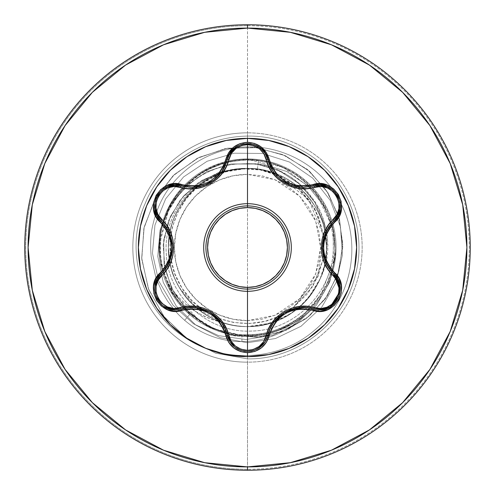 <?xml version="1.0" encoding="UTF-8"?>
<svg xmlns="http://www.w3.org/2000/svg" width="495" height="495" viewBox="0 0 495 495"><rect width="100%" height="100%" fill="white"/><g stroke="black" fill="none" stroke-linecap="round" stroke-linejoin="round"><path stroke-width="0.37" stroke-dasharray="2.48 1.86" d="M247.5 289.08A41.58 41.58 0 0 0 289.08 247.5A41.58 41.58 0 0 0 247.5 205.92A41.58 41.58 0 0 0 205.92 247.5A41.58 41.58 0 0 0 247.5 289.08A41.58 41.58 0 0 0 289.08 247.5A41.58 41.58 0 0 0 247.5 205.92A41.58 41.58 0 0 0 205.92 247.5A41.58 41.58 0 0 0 247.5 289.08L247.5 247.5L247.5 320.649L274.849 315.34L299.661 298.776L315.674 274.007L320.642 247.5L315.674 220.993L299.661 196.224L274.849 179.66L247.5 174.351L247.5 247.5L247.5 174.358L261.768 175.762L275.492 179.92L288.139 186.683L299.221 195.779L308.317 206.861L315.08 219.508L319.238 233.232L320.649 247.5L319.238 261.768L315.08 275.492L308.317 288.139L299.221 299.221L288.139 308.317L275.492 315.08L261.768 319.238L247.5 320.649L233.232 319.238L219.508 315.08L206.861 308.317L195.779 299.221L186.683 288.139L179.92 275.492L175.762 261.768L174.358 247.5L175.762 233.232L179.92 219.508L186.683 206.861L195.779 195.779L206.861 186.683L219.508 179.92L233.232 175.762L247.5 174.351A73.142 73.142 0 0 0 174.358 247.5A73.142 73.142 0 0 0 247.5 320.642L247.5 291.32M247.426 351.45L253.688 350.516L259.999 347.286M278.171 177.575L273.228 171.821M195.179 187.407L191.887 187.556L181.442 186.027L191.887 187.556L202.641 185.934M247.5 138.352A109.148 109.148 0 0 0 138.352 247.5A109.148 109.148 0 0 0 247.5 356.647A109.148 109.148 0 0 1 138.352 247.5A109.148 109.148 0 0 1 247.5 138.352A109.148 109.148 0 0 1 356.647 247.5A109.148 109.148 0 0 1 247.5 356.647A109.148 109.148 0 0 0 356.647 247.5A109.148 109.148 0 0 0 247.5 138.352M190.08 314.028L214.273 328.903L241.919 335.35L241.919 341.593A87.621 87.621 0 0 1 184.66 320.302L190.08 314.028C179.066 304.45 171.022 292.842 165.936 279.205C170.429 288.585 178.089 297.792 188.898 306.826C189.907 308.125 194.999 311.268 204.188 316.262C211.532 319.473 217.206 321.416 221.215 322.078A79.076 79.076 0 0 0 320.228 278.543L326.279 259.448L327.374 239.401C325.729 223.975 321.552 211.384 314.839 201.626C306.04 188.849 296.381 179.735 285.863 174.29C272.151 167.18 259.361 163.647 247.5 163.69L247.5 25.728A221.772 221.772 0 0 1 469.272 247.5A221.772 221.772 0 0 1 247.5 469.272A221.772 221.772 0 0 0 469.272 247.5A221.772 221.772 0 0 0 247.5 25.728L247.5 132.839A114.661 114.661 0 0 0 132.839 247.5A114.661 114.661 0 0 0 247.5 362.161A114.661 114.661 0 0 0 362.161 247.5A114.661 114.661 0 0 0 247.5 132.839L247.5 158.932A88.568 88.568 0 0 1 304.561 315.235A88.568 88.568 0 0 0 247.5 158.932A88.568 88.568 0 0 1 336.068 247.5A88.568 88.568 0 0 1 247.5 336.068A88.568 88.568 0 0 1 158.932 247.5A88.568 88.568 0 0 1 247.5 158.932A88.568 88.568 0 0 0 160.071 261.657L170.224 290.775L189.628 314.542C197.437 321.323 206.44 326.644 216.637 330.512C224.47 333.785 234.76 335.641 247.5 336.068C256.899 336.229 267.022 334.441 277.868 330.697C286.358 327.851 295.255 322.703 304.561 315.235C302.723 317.048 298.504 320.011 291.901 324.132L277.868 330.697C266.644 334.502 256.521 336.297 247.5 336.068A88.568 88.568 0 0 1 158.932 247.5A88.568 88.568 0 0 1 247.5 158.932L247.5 163.69L237.353 164.012C227.384 164.538 216.352 167.842 204.256 173.937C198.718 175.725 189.907 183.131 177.829 196.162L168.473 210.777L164.928 218.734L162.23 226.964C159.13 238.701 158.412 250.266 160.071 261.657A88.568 88.568 0 0 1 247.5 158.932A88.568 88.568 0 0 1 336.068 247.5A88.568 88.568 0 0 1 247.5 336.068L247.5 362.161L247.5 336.068C236.257 335.938 225.974 334.088 216.637 330.512C206.502 326.688 197.499 321.366 189.628 314.542C173.578 300.347 163.721 282.719 160.071 261.657C152.435 214.316 189.752 167.236 237.353 164.012L262.461 164.006L286.673 171.449L307.797 185.804L323.897 205.908L333.457 230.051L335.505 256.156L329.738 281.921L316.546 305.031L296.981 323.39L272.696 335.276L245.774 339.527L218.573 335.641L193.533 323.835L172.91 305.044L158.617 280.832L152.448 253.254L154.96 225.07L165.639 198.86L183.546 176.95L207.108 161.265L234.234 153.203L262.536 153.469L289.507 162.038L312.766 178.163L330.264 200.407L340.449 226.809L342.422 255.043L336.018 282.608L321.787 307.073L301.003 326.273L275.486 338.518L247.5 342.726L247.5 358.875L215.492 353.121L186.794 338.462L163.802 316.305L148.376 288.69L141.694 258.068L144.163 227.125L155.405 198.507L174.29 174.611L199.046 157.404L227.459 148.209L257.023 147.671L285.182 155.653L309.561 171.313L328.154 193.149L339.49 219.174L342.738 247.073L337.807 274.422L325.271 298.9L306.38 318.471L282.874 331.57L256.868 337.213L230.639 335.084L206.434 325.537L186.275 309.554L171.796 288.653L164.105 264.72L163.697 239.889L170.441 216.29L183.589 195.915L201.861 180.428L223.579 171.041L247.017 168.424C237.773 168.263 227.712 170.329 216.835 174.611C208.172 178.039 199.664 183.781 191.324 191.85C184.765 198.118 179.103 206.669 174.333 217.515C171.134 223.629 169.166 233.696 168.424 247.717C169.216 261.62 171.245 271.681 174.5 277.893C179.326 288.703 185.037 297.229 191.639 303.472C200.054 311.504 208.599 317.202 217.28 320.574C228.183 324.794 238.256 326.793 247.5 326.576L247.5 335.554L247.5 326.576C256.757 326.793 266.836 324.788 277.745 320.562C286.426 317.19 294.971 311.485 303.379 303.447C309.981 297.204 315.699 288.672 320.525 277.837C323.798 271.582 325.815 261.465 326.576 247.5C325.809 233.522 323.798 223.431 320.55 217.218C315.705 206.347 309.988 197.796 303.398 191.565C295.008 183.534 286.457 177.829 277.745 174.438C266.824 170.212 256.744 168.207 247.5 168.424L257.412 169.049A79.076 79.076 0 0 0 247.5 168.424C256.713 168.201 266.799 170.206 277.763 174.444C286.506 177.86 295.057 183.571 303.416 191.584C310.068 197.907 315.779 206.458 320.556 217.237C323.668 222.855 325.673 232.941 326.576 247.5C325.673 262.059 323.668 272.145 320.556 277.763C315.779 288.542 310.068 297.093 303.416 303.416C295.057 311.429 286.506 317.14 277.763 320.556C266.799 324.794 256.713 326.799 247.5 326.576C256.719 326.799 266.817 324.794 277.782 320.55C286.395 317.215 294.946 311.504 303.429 303.404C310.006 297.179 315.717 288.628 320.556 277.763C323.909 271.081 325.914 261.001 326.576 247.525C325.933 234.098 323.934 224.018 320.574 217.274C315.754 206.427 310.043 197.87 303.441 191.608C294.952 183.503 286.395 177.779 277.769 174.45C266.811 170.206 256.719 168.201 247.5 168.424C256.713 168.201 266.799 170.206 277.763 174.444C286.506 177.86 295.057 183.571 303.416 191.584C310.068 197.907 315.779 206.458 320.556 217.237C323.668 222.855 325.673 232.941 326.576 247.5C325.673 262.059 323.668 272.145 320.556 277.763C315.779 288.542 310.068 297.093 303.416 303.416C295.057 311.429 286.506 317.14 277.763 320.556C266.799 324.794 256.713 326.799 247.5 326.576C238.287 326.799 228.201 324.794 217.237 320.556C208.494 317.14 199.943 311.429 191.584 303.416C184.932 297.093 179.221 288.542 174.444 277.763C171.332 272.145 169.327 262.059 168.424 247.5C169.327 232.941 171.332 222.855 174.444 217.237C179.221 206.458 184.932 197.907 191.584 191.584C199.943 183.571 208.494 177.86 217.237 174.444C228.201 170.206 238.287 168.201 247.5 168.424A79.076 79.076 0 0 0 247.017 168.424C204.614 167.731 167.458 205.598 168.424 247.717C167.496 289.736 205.332 327.647 247.5 326.576C238.287 326.799 228.201 324.794 217.237 320.556C208.494 317.14 199.943 311.429 191.584 303.416C184.932 297.093 179.221 288.542 174.444 277.763C171.332 272.145 169.327 262.059 168.424 247.5C169.327 232.941 171.332 222.855 174.444 217.237C179.221 206.458 184.932 197.907 191.584 191.584C199.943 183.571 208.494 177.86 217.237 174.444C228.201 170.206 238.287 168.201 247.5 168.424C238.244 168.207 228.164 170.212 217.262 174.432C208.562 177.816 200.011 183.527 191.615 191.559C185.025 197.771 179.308 206.322 174.457 217.212C171.171 223.561 169.16 233.652 168.424 247.481C169.148 261.28 171.152 271.359 174.432 277.732C179.264 288.597 184.969 297.142 191.546 303.373C199.943 311.423 208.482 317.14 217.156 320.525C228.096 324.776 238.206 326.793 247.5 326.576A79.076 79.076 0 0 1 221.215 322.078L197.214 308.527L179.326 287.564C175.168 280.999 171.969 272.386 169.717 261.731C169.129 259.566 168.702 254.975 168.424 247.958C168.659 240.527 169.036 235.929 169.556 234.166C171.715 223.406 174.822 214.762 178.868 208.222C184.171 199.349 190.055 192.295 196.515 187.054L220.362 173.225C230.132 169.865 239.178 168.263 247.5 168.424C238.231 168.213 228.158 170.212 217.286 174.426C208.525 177.847 199.98 183.54 191.664 191.509C185.037 197.771 179.32 206.297 174.506 217.082C171.258 223.264 169.228 233.331 168.424 247.277C168.603 254.356 169.098 259.504 169.903 262.727L171.759 270.227L174.358 277.559C179.196 288.498 184.907 297.087 191.497 303.33C199.844 311.361 208.407 317.097 217.194 320.537C228.065 324.769 238.169 326.78 247.5 326.576L270.251 323.235L291.066 313.496C298.733 308.125 304.444 303.027 308.181 298.2L320.228 278.543A79.076 79.076 0 0 1 247.5 326.576C289.829 327.393 327.424 290.076 326.576 247.5L324.138 224.254L314.925 202.449L299.586 184.035L279.304 170.713L255.748 163.783L230.893 164.006L206.891 171.53L185.873 185.873L169.748 205.939L160.046 230.107L157.757 256.342L163.251 282.397L176.232 305.99L195.717 324.998L220.151 337.658L247.5 342.726L247.5 358.875L215.727 353.201L187.197 338.747L164.247 316.88L148.723 289.587L141.78 259.262L143.853 228.511L154.601 199.931L172.947 175.898L197.208 158.338L225.225 148.611L254.566 147.38L282.732 154.589L307.376 169.457L326.496 190.581L338.592 216.061L342.788 243.651L338.889 270.994L327.399 295.793L309.443 316.008L286.673 330.035L261.106 336.829L234.952 335.975L210.437 327.709L189.579 312.896L174.054 292.929L165.058 269.602L163.183 244.963L168.43 221.117L180.192 200.048L197.319 183.466L218.239 172.662L241.102 168.405L246.788 168.399L223.579 171.041L201.861 180.428L183.589 195.915L170.441 216.29L163.697 239.889L164.105 264.72L171.796 288.653L186.275 309.554L206.434 325.537L230.639 335.084L256.868 337.213L282.874 331.57L306.38 318.471L325.271 298.9L337.807 274.422L342.738 247.073L339.49 219.174L328.154 193.149L309.561 171.313L285.182 155.653L257.023 147.671L227.459 148.209L199.046 157.404L174.29 174.611L155.405 198.507L144.163 227.125L141.694 258.068L148.376 288.69L163.802 316.305L186.794 338.462L215.492 353.121L247.5 358.875L247.5 334.781C198.328 336 155.95 290.515 160.089 241.764C161.952 192.858 210.332 153.042 258.52 160.281C301.406 165.454 335.635 206.205 333.29 249.189C332.609 292.335 294.94 330.4 251.745 331.05C208.785 333.55 168.053 297.322 166.32 254.09C162.608 210.889 198.582 169.896 241.981 168.517C230.744 169.507 220.213 172.712 210.394 178.138C171.827 198.26 157.676 251.757 182.018 288.133C204.695 325.524 259.547 335.233 293.424 307.346L312.821 286.388L323.155 259.522L323.501 234.469L316.02 211.068L301.486 191.076L281.29 176.554L257.412 169.049L258.52 160.281C301.406 165.454 335.635 206.205 333.29 249.189C332.609 292.335 294.94 330.4 251.745 331.05C208.785 333.55 168.053 297.322 166.32 254.09C162.608 210.889 198.582 169.896 241.981 168.517L218.239 172.662L197.319 183.466L180.192 200.048L168.43 221.117L163.183 244.963L165.058 269.602L174.054 292.929L189.579 312.896L210.437 327.709L234.952 335.975L261.106 336.829L286.673 330.035L309.443 316.008L327.399 295.793L338.889 270.994L342.788 243.651L338.592 216.061L326.496 190.581L307.376 169.457L282.732 154.589L254.566 147.38L225.225 148.611L197.208 158.338L172.947 175.898L154.601 199.931L143.853 228.511L141.78 259.262L148.723 289.587L164.247 316.88L187.197 338.747L215.727 353.201L247.5 358.875C297.241 359.716 344.279 323 355.54 274.546C368.435 226.506 344.242 171.957 299.976 149.261C245.223 117.934 168.251 144.973 145.115 203.662C124.332 249.09 140.654 306.98 181.114 334.855C220.355 364.308 278.252 361.826 314.108 330.611C351.079 300.576 362.334 245.477 341.383 204.404C321.8 162.564 272.615 139.052 229.086 149.113C206.755 154.106 188.279 165.175 173.652 182.333C163.301 194.442 156.284 208.983 152.608 225.949C150.616 234.401 150.146 244.66 151.204 256.719L155.968 277.918L162.082 291.988L167.681 301.269L175.75 311.559C178.268 314.09 176.696 313.125 184.66 320.302C176.696 313.125 178.268 314.09 175.75 311.559L167.681 301.269L162.082 291.988L155.968 277.918L151.204 256.719C150.146 244.66 150.616 234.401 152.608 225.949C156.284 208.983 163.301 194.442 173.652 182.333C188.279 165.175 206.755 154.106 229.086 149.113C272.615 139.052 321.8 162.564 341.383 204.404C362.334 245.477 351.079 300.576 314.108 330.611C278.252 361.826 220.355 364.308 181.114 334.855C140.654 306.98 124.332 249.09 145.115 203.662C168.251 144.973 245.223 117.934 299.976 149.261C344.242 171.957 368.435 226.506 355.54 274.546C344.279 323 297.241 359.716 247.5 358.875C297.241 359.716 344.279 323 355.54 274.546C368.435 226.506 344.242 171.957 299.976 149.261C245.223 117.934 168.251 144.973 145.115 203.662C124.332 249.09 140.654 306.98 181.114 334.855C220.355 364.308 278.252 361.826 314.108 330.611C351.079 300.576 362.334 245.477 341.383 204.404C321.8 162.564 272.615 139.052 229.086 149.113C206.755 154.106 188.279 165.175 173.652 182.333C163.301 194.442 156.284 208.983 152.608 225.949C150.616 234.401 150.146 244.66 151.204 256.719L155.968 277.918L162.082 291.988L167.681 301.269L175.75 311.559C178.268 314.09 176.696 313.125 184.66 320.302C176.696 313.125 178.268 314.09 175.75 311.559L167.681 301.269L162.082 291.988L155.968 277.918L151.204 256.719C150.146 244.66 150.616 234.401 152.608 225.949C156.284 208.983 163.301 194.442 173.652 182.333C188.279 165.175 206.755 154.106 229.086 149.113C272.615 139.052 321.8 162.564 341.383 204.404C362.334 245.477 351.079 300.576 314.108 330.611C278.252 361.826 220.355 364.308 181.114 334.855C140.654 306.98 124.332 249.09 145.115 203.662C168.251 144.973 245.223 117.934 299.976 149.261C344.242 171.957 368.435 226.506 355.54 274.546C344.279 323 297.241 359.716 247.5 358.875L247.5 334.781C198.328 336 155.95 290.515 160.089 241.764C161.952 192.858 210.332 153.042 258.52 160.281L257.412 169.049L272.417 172.767L297.056 186.986L314.616 208.426L323.501 234.469L323.155 259.522L312.821 286.388L293.424 307.346L318.038 275.981L323.798 236.629L308.75 199.77L277.695 174.865L257.412 169.049L247.5 168.424C205.246 167.335 167.335 205.246 168.424 247.5C167.335 289.754 205.246 327.665 247.5 326.576C289.754 327.665 327.665 289.754 326.576 247.5C327.665 205.246 289.754 167.335 247.5 168.424C205.246 167.335 167.335 205.246 168.424 247.5C167.335 289.754 205.246 327.665 247.5 326.576C289.754 327.665 327.665 289.754 326.576 247.5C327.665 205.246 289.754 167.335 247.5 168.424C209.323 167.644 173.887 198.347 169.228 236.245C163.331 272.46 186.386 310.532 221.215 322.078C196.633 315.915 178.206 301.628 165.936 279.205C157.961 259.126 157.484 238.738 164.519 218.041C165.584 218.382 168.653 193.273 203.513 171.326C239.58 149.614 290.064 159.155 315.699 192.252C342.28 223.895 341.371 274.218 313.688 304.852C286.364 337.652 234.284 344.699 199.262 320.358L172.761 292.663L163.492 271.186L161.092 259.795L160.3 251.169L160.986 235.967L168.442 210.524C203.785 146.384 263.408 160.349 272.596 163.907C313.1 175.174 340.795 218.685 333.859 260.147L321.249 294.185L304.604 313.508C288.121 327.449 269.088 334.54 247.5 334.781C307.593 334.49 340.312 278.215 334.465 239.995C329.286 191.194 292.564 169.234 272.596 163.907C232.576 151 185.483 172.074 168.442 210.524L160.51 240.409L160.621 255.89L161.71 263.575L163.492 271.186C169.494 291.809 181.424 308.206 199.262 320.358C207.108 326.453 259.844 357.037 312.419 306.275L326.298 285.807L333.413 264.875L333.185 228.764L315.699 192.252L283.041 167.18L247.927 159.613L226.19 162.199L203.513 171.326C170.082 192.178 166.042 216.451 164.519 218.041C157.503 238.899 157.973 259.287 165.936 279.205C171.022 292.842 179.066 304.45 190.08 314.028C205.14 326.737 222.422 333.847 241.919 335.35L247.5 335.554L241.919 335.35L241.919 341.593A87.621 87.621 0 0 0 305.198 314.572C295.762 322.177 286.772 327.393 278.227 330.227C267.22 334.007 256.973 335.783 247.5 335.554C256.862 335.802 267.102 334.026 278.227 330.227L292.415 323.594C294.581 322.591 298.844 319.591 305.198 314.572L304.561 315.235A87.621 87.621 0 0 1 184.66 320.302A87.621 87.621 0 0 0 304.561 315.235M247.5 470.25A222.75 222.75 0 0 0 470.25 247.5A222.75 222.75 0 0 0 247.5 24.75A222.75 222.75 0 0 1 470.25 247.5A222.75 222.75 0 0 1 247.5 470.25A222.75 222.75 0 0 1 24.75 247.5A222.75 222.75 0 0 1 247.5 24.75A222.75 222.75 0 0 0 24.75 247.5A222.75 222.75 0 0 0 247.5 470.25M247.5 469.272L247.5 362.161A114.661 114.661 0 0 0 362.161 247.5A114.661 114.661 0 0 0 247.5 132.839A114.661 114.661 0 0 0 132.839 247.5A114.661 114.661 0 0 0 247.5 362.161L247.5 469.272A221.772 221.772 0 0 1 25.728 247.5A221.772 221.772 0 0 1 247.5 25.728A221.772 221.772 0 0 0 25.728 247.5A221.772 221.772 0 0 0 247.5 469.272M241.102 168.405L247.017 168.424A79.076 79.076 0 0 1 247.5 168.424C289.736 167.341 327.647 205.425 326.576 247.525C327.412 289.724 290.008 327.542 247.5 326.576L247.5 342.726L275.486 338.518L301.003 326.273L321.787 307.073L336.018 282.608L342.422 255.043L340.449 226.809L330.264 200.407L312.766 178.163L289.507 162.038L262.536 153.469L234.234 153.203L207.108 161.265L183.546 176.95L165.639 198.86L154.96 225.07L152.448 253.254L158.617 280.832L172.91 305.044L193.533 323.835L218.573 335.641L245.774 339.527L272.696 335.276L296.981 323.39L316.546 305.031L329.738 281.921L335.505 256.156L333.457 230.051L323.897 205.908L307.797 185.804L286.673 171.449L262.461 164.006L237.353 164.012L247.5 163.69C303.429 162.954 345.751 228.133 320.228 278.543C305.205 308.831 280.962 324.844 247.5 326.576C225.72 326.242 207.052 318.495 191.497 303.33C184.09 295.874 178.379 287.286 174.358 277.559L171.759 270.227L169.903 262.727L168.424 247.277C167.465 205.103 205.326 167.341 247.5 168.424C205.394 167.415 167.384 205.19 168.424 247.481C167.595 289.835 204.924 327.418 247.5 326.576L247.5 342.726L220.151 337.658L195.717 324.998L176.232 305.99L163.251 282.397L157.757 256.342L160.046 230.107L169.748 205.939L185.873 185.873L206.891 171.53L230.893 164.006L255.748 163.783L279.304 170.713L299.586 184.035L314.925 202.449L324.138 224.254L326.576 247.5C327.548 204.992 289.705 167.57 247.5 168.424A79.076 79.076 0 0 1 257.412 169.049L277.695 174.865L261.02 170.008L243.676 168.931L226.524 171.685L210.394 178.138L197.363 187.141L186.349 198.65L177.922 212.095L172.384 226.982L169.977 242.717L170.818 258.538L174.896 273.933L182.018 288.133L191.887 300.558L204.144 310.724L218.171 318.112L233.473 322.455L249.35 323.532L265.042 321.292L279.991 315.81L293.424 307.346L307.884 293.393L318.18 276.117L323.606 256.738L323.798 236.629L318.799 217.2L308.954 199.677L294.933 185.241L277.695 174.865A78.662 78.662 0 0 0 210.394 178.138C219.953 172.792 230.478 169.587 241.981 168.517M189.628 314.542L184.66 320.302A87.621 87.621 0 0 0 305.198 314.572M167.96 186.553L165.287 187.815M164.847 188.069L164.408 188.341M161.958 190.136L158.474 193.966M157.478 195.525L155.028 202.152L154.681 205.549M213.648 180.328L214.613 179.586M216.977 177.526L221.772 171.92M223.264 169.593L225.466 165.181L227.292 159.551L224.773 166.741M221.723 171.994L216.884 177.612M260.537 148.129L258.13 146.458M254.43 144.732L250.847 143.816M247.512 143.55L243.862 143.872M240.564 144.75L237.445 146.155M302.909 187.5L303.287 187.5M313.477 186.002L318.625 185.13M340.288 205.363L340.294 206.143M340.294 205.642L340.282 205.122M339.947 202.102L338.376 197.165M337.51 195.5L333.011 190.092L330.239 188.094M325.357 233.003L333.766 221.03L329.039 226.469L326.991 229.711M325.419 232.867L323.062 240.304M322.536 243.794L322.344 247.463L323.124 254.993L325.401 262.103M326.935 265.19L329.02 268.507L333.89 274.088M313.558 309.022L306.411 307.642M306.275 307.636L302.563 307.506M299.147 307.717L291.895 309.282L284.984 312.357L278.864 316.788L273.853 322.307M271.885 325.264L270.115 328.631L265.933 340.325M234.488 346.859L237.278 348.752M240.589 350.262L243.905 351.134M221.129 322.177L227.292 335.449L224.947 328.631L223.165 325.24M221.215 322.295L215.95 316.534M213.197 314.337L210.109 312.333L203.197 309.245L195.902 307.667M192.462 307.445L188.546 307.593L181.442 308.973L189.548 307.519M163.82 306.281L161.401 304.363M154.681 289.092L155.213 284.371M165.955 268.445L157.391 278.796M157.144 279.242L156.952 279.613M154.836 286.518L154.694 289.835M155.071 293.071L156.036 296.437M157.082 298.763L159 301.752M161.432 304.394L165.355 307.222M166.035 268.333L168.003 265.184M169.525 262.121L171.796 255.055L172.594 247.537L171.815 240.019L169.537 232.916M167.96 229.736L165.93 226.518L157.924 217.088M323.08 240.205L322.771 253.069M322.783 253.137L323.049 254.622M325.679 262.721L328.433 267.647M328.451 267.677L333.766 273.97M312.122 308.62L305.359 307.568M291.629 309.369L281.692 314.498M271.823 325.376L270.573 327.671M270.555 327.709L267.752 335.449M330.115 188.02L333.098 190.167M335.406 192.506L337.584 195.63M339.007 198.693L339.966 202.214M257.499 348.901L254.368 350.293M250.909 351.172L247.525 351.45M243.986 351.147L240.483 350.225M237.328 348.777L234.444 346.822M268.302 161.593L270.227 166.605M270.802 167.78L271.761 169.519M271.984 169.903L273.413 172.093M276.915 176.331L278.809 178.163M279.199 178.509L281.234 180.161M283.22 181.56L285.25 182.797M286.531 183.484L288.22 184.301M291.122 185.458L293.059 186.077M300.081 187.37L302.297 187.494M216.024 316.602L205.041 309.901M204.98 309.876L203.556 309.363M195.228 307.599L189.591 307.513M227.304 159.508L229.03 154.836M237.39 146.186L240.681 144.707M243.868 143.872L247.642 143.55M251.027 143.847L254.609 144.794M257.437 146.068L260.599 148.178M175.094 309.845L174.648 309.833M165.052 307.048L162.02 304.914M159.576 302.457L157.49 299.506M156.055 296.493L155.053 292.966M154.688 289.693L154.923 285.893M200.945 186.411L203.191 185.755M203.228 185.743L206.211 184.623M211.6 181.752L213.555 180.403M221.277 172.619L222.861 170.261M223.208 169.686L224.074 168.139M162.255 272.9L166.555 267.572M171.852 254.783L172.384 243.614M167.898 229.624L166.53 227.397M166.506 227.36L161.191 221.055M154.681 205.697L155.053 202.034M155.919 198.866L157.54 195.42M159.489 192.642L162.051 190.061M164.612 188.211L167.935 186.565"/><path stroke-width="0.74" d="M247.5 203.68L247.5 207.591A39.909 39.909 0 0 1 287.409 247.5A39.909 39.909 0 0 1 247.5 287.409L247.5 291.32A43.82 43.82 0 0 1 203.68 247.5A43.82 43.82 0 0 1 247.5 203.68A43.82 43.82 0 0 0 203.68 247.5A43.82 43.82 0 0 0 247.5 291.32L247.5 350.349L241.084 349.247L235.447 346.11L231.221 341.371L226.302 328.451L222.348 321.812L217.088 316.045L210.66 311.38L203.42 308.131L195.76 306.442L188.026 306.331L174.036 308.521L167.52 306.993L162.026 303.423L158.14 298.405L156.111 292.545L156.043 286.401L157.936 280.51L166.747 269.596L170.515 262.857L172.873 255.426L173.689 247.537L172.885 239.648L170.528 232.18L166.766 225.429L157.893 214.409L155.962 208.005L156.315 201.459L158.722 195.587L162.787 190.909L168.071 187.778L174.122 186.479L187.989 188.663L195.723 188.564L203.346 186.893L210.598 183.651L217.033 179.004L222.329 173.225L226.289 166.58L231.388 153.37L235.967 148.494L241.808 145.511L247.5 144.651L247.5 203.68L247.5 144.651L253.923 145.74L259.572 148.871L263.81 153.611L268.742 166.518L272.696 173.151L277.949 178.905L284.377 183.565L291.604 186.807L299.252 188.502L306.98 188.614L320.964 186.442L327.473 187.976L332.968 191.546L336.848 196.571L338.865 202.43L338.933 208.574L337.039 214.465L328.204 225.38L324.429 232.124L322.066 239.561L321.243 247.463L322.047 255.358L324.411 262.839L328.185 269.589L337.076 280.615L339.013 287.02L338.667 293.566L336.266 299.438L332.207 304.122L326.917 307.253L320.871 308.564L307.011 306.386L299.289 306.492L291.679 308.168L284.433 311.404L278.004 316.045L272.72 321.818L268.754 328.451L263.643 341.649L259.064 346.519L253.223 349.489L247.5 350.349L247.5 289.08A41.58 41.58 0 0 0 289.08 247.5A41.58 41.58 0 0 0 247.5 205.92A41.58 41.58 0 0 1 289.08 247.5A41.58 41.58 0 0 1 247.5 289.08A41.58 41.58 0 0 1 205.92 247.5A41.58 41.58 0 0 1 247.5 205.92A41.58 41.58 0 0 0 205.92 247.5A41.58 41.58 0 0 0 247.5 289.08L247.5 287.409L255.284 286.642L262.771 284.371L269.67 280.684L275.721 275.721L280.684 269.67L284.371 262.771L286.642 255.284L287.409 247.5L286.642 239.716L284.371 232.229L280.684 225.33L275.721 219.279L269.67 214.316L262.771 210.629L255.284 208.358L247.5 207.591L239.716 208.358L232.229 210.629L225.33 214.316L219.279 219.279L214.316 225.33L210.629 232.229L208.358 239.716L207.591 247.5L208.358 255.284L210.629 262.771L214.316 269.67L219.279 275.721L225.33 280.684L232.229 284.371L239.716 286.642L247.5 287.409A39.909 39.909 0 0 1 207.591 247.5A39.909 39.909 0 0 1 247.5 207.591L247.5 203.68A43.82 43.82 0 0 1 291.32 247.5A43.82 43.82 0 0 1 247.5 291.32A43.82 43.82 0 0 0 291.32 247.5A43.82 43.82 0 0 0 247.5 203.68M259.999 347.286L264.949 341.996L267.752 335.468L265.103 341.754L260.506 346.896L254.424 350.274L247.525 351.45L241.096 350.429L234.865 347.156L230.045 341.921L227.292 335.449C223.468 315.835 200.308 302.482 181.442 308.973A1.671 0.52 73.3 0 1 180.533 307.754A1.671 0.52 -106.7 0 0 181.442 308.973L188.62 307.587L196.008 307.673L210.072 312.314L221.129 322.177L224.903 328.538L229.909 341.705L234.488 346.859M338.029 279.656L333.766 273.97L337.528 278.741L339.768 284.446L338.858 296.697L331.155 306.325L325.568 308.985L319.51 309.889L313.558 309.022A1.671 0.52 106.6 0 0 314.461 307.803C332.467 314.758 348.202 287.428 333.166 275.362A1.671 0.52 133.3 0 0 333.766 273.97L328.983 268.451L325.364 262.01L322.344 247.512L325.357 233.003L328.977 226.555L336.037 218.505L337.881 215.628L340.053 209.088L337.992 215.412M320.512 309.864L327.071 308.465M273.228 171.821L267.752 159.532C273.017 176.913 284.817 186.231 303.144 187.5L313.558 185.978L303.144 187.5L291.209 185.489L280.523 179.611L278.171 177.575M216.884 177.612L214.552 179.636L203.853 185.532L191.887 187.556L181.442 186.027A1.671 0.52 -73.3 0 0 180.533 187.246A1.671 0.52 106.7 0 1 181.442 186.027L191.887 187.556C210.251 186.275 222.057 176.938 227.292 159.551L221.723 171.994M247.5 356.647A109.148 109.148 0 0 1 138.352 247.5A109.148 109.148 0 0 1 247.5 138.352L247.5 142.312L240.081 143.587L233.541 147.238L228.603 152.794L223.517 166.153L219.953 172.204L215.226 177.42L209.465 181.603L202.975 184.505L196.076 185.996L189.047 186.058L174.698 183.794L167.217 185.452L160.807 189.486L156.173 195.315L153.735 202.257L153.679 209.583L156.018 216.562L165.014 227.62L168.461 233.72L170.614 240.415L171.35 247.488L170.62 254.554L168.467 261.267L165.014 267.38L155.894 278.673L153.599 285.986L153.889 293.554L156.63 300.477L161.426 306.052L167.749 309.759L174.964 311.219L189.047 308.942L196.063 309.004L202.944 310.489L209.453 313.385L215.207 317.561L219.953 322.789L223.517 328.841L228.727 342.404L233.906 348.053L240.607 351.586L247.5 352.688L247.5 356.647L268.791 354.55L289.272 348.338L308.137 338.252L324.677 324.677L338.252 308.137L348.338 289.272L354.55 268.791L356.647 247.5L354.55 226.209L348.338 205.728L338.252 186.863L324.677 170.323L308.137 156.748L289.272 146.662L268.791 140.45L247.5 138.352L226.209 140.45L205.728 146.662L186.863 156.748L170.323 170.323L156.748 186.863L146.662 205.728L140.45 226.209L138.352 247.5L140.45 268.791L146.662 289.272L156.748 308.137L170.323 324.677L186.863 338.252L205.728 348.338L226.209 354.55L247.5 356.647L247.5 352.688L254.925 351.425L261.478 347.781L266.428 342.231L271.526 328.878L275.09 322.839L279.811 317.629L285.565 313.453L292.05 310.557L298.943 309.059L305.96 308.998L320.302 311.25L327.783 309.579L334.187 305.539L338.815 299.704L341.247 292.762L341.29 285.436L338.951 278.456L329.936 267.405L326.477 261.292L324.324 254.591L323.582 247.512L324.318 240.434L326.477 233.714L329.936 227.601L339.075 216.309L341.377 208.995L341.092 201.428L338.357 194.504L333.568 188.917L327.245 185.21L320.036 183.744L305.96 186.002L298.949 185.941L292.075 184.456L285.584 181.56L279.83 177.389L275.09 172.173L271.526 166.128L266.304 152.578L261.119 146.935L254.418 143.408L247.5 142.312L247.5 138.352A109.148 109.148 0 0 1 356.647 247.5A109.148 109.148 0 0 1 247.5 356.647M247.5 470.25A222.75 222.75 0 0 0 470.25 247.5A222.75 222.75 0 0 0 247.5 24.75L247.5 28.091A219.409 219.409 0 0 1 466.909 247.5A219.409 219.409 0 0 1 247.5 466.909L247.5 470.25A222.75 222.75 0 0 1 24.75 247.5A222.75 222.75 0 0 1 247.5 24.75A222.75 222.75 0 0 1 470.25 247.5A222.75 222.75 0 0 1 247.5 470.25L247.5 466.909A219.409 219.409 0 0 1 28.091 247.5A219.409 219.409 0 0 1 247.5 28.091L247.5 24.75A222.75 222.75 0 0 0 24.75 247.5A222.75 222.75 0 0 0 247.5 470.25M247.5 466.909L204.695 462.695L163.536 450.209L125.6 429.932L92.355 402.645L65.068 369.4L44.791 331.464L32.305 290.305L28.091 247.5L32.305 204.695L44.791 163.536L65.068 125.6L92.355 92.355L125.6 65.068L163.536 44.791L204.695 32.305L247.5 28.091L290.305 32.305L331.464 44.791L369.4 65.068L402.645 92.355L429.932 125.6L450.209 163.536L462.695 204.695L466.909 247.5L462.695 290.305L450.209 331.464L429.932 369.4L402.645 402.645L369.4 429.932L331.464 450.209L290.305 462.695L247.5 466.909M154.681 205.697L154.929 209.144L157.088 215.653L161.191 221.055L157.07 215.616L154.916 209.057L155.04 202.09L157.478 195.525L161.952 190.142L167.929 186.565L174.673 185.167L178.101 185.316L174.71 185.161L167.96 186.553M165.287 187.815L164.847 188.069M164.408 188.341L161.958 190.136M158.474 193.966L157.478 195.525M154.681 205.549L154.916 209.069M202.641 185.934L203.822 185.545M203.847 185.538L213.648 180.328M214.613 179.586L216.977 177.526M221.772 171.92L223.264 169.593M234.475 148.154L229.909 153.295L227.292 159.551L229.934 153.258L234.531 148.11L240.62 144.732L247.525 143.55L254.424 144.732L260.512 148.104L265.103 153.246L267.752 159.532L265.122 153.277L260.537 148.129M258.13 146.458L257.53 146.118M257.338 146.013L254.43 144.732M250.847 143.816L247.512 143.55M243.862 143.872L240.564 144.75M237.445 146.155L234.519 148.123M327.022 186.516L320.284 185.124L313.558 185.978L320.333 185.124L327.084 186.541L333.055 190.129L337.522 195.525L339.947 202.096L340.059 209.051L337.899 215.597L333.766 221.03A1.671 0.52 46.7 0 0 333.166 219.638A1.671 0.52 -133.3 0 1 333.766 221.03C318.706 238.689 318.706 256.336 333.766 273.97A1.671 0.52 -46.7 0 1 333.166 275.362C317.45 261.88 317.518 233.027 333.166 219.638C348.208 207.535 332.436 180.23 314.461 187.197A1.671 0.52 73.4 0 0 313.558 185.978A1.671 0.52 -106.6 0 1 314.461 187.197C294.946 194.04 270.035 179.58 266.242 159.359A1.671 0.52 166.6 0 1 267.752 159.532L268.302 161.593M340.294 206.143L340.294 205.642M340.282 205.122L339.947 202.102M338.376 197.165L337.51 195.5M330.239 188.094L327.071 186.535M326.991 229.711L325.419 232.867M323.062 240.304L322.536 243.794M325.401 262.103L326.935 265.19M302.563 307.506L299.147 307.717M273.853 322.307L271.885 325.264M234.444 346.822L227.292 335.449A1.671 0.52 166.7 0 0 228.801 335.622C231.443 344.662 237.68 349.569 247.5 350.349C257.332 349.594 263.581 344.693 266.242 335.641C270.078 315.321 295.057 300.972 314.461 307.803A1.671 0.52 -73.4 0 1 313.558 309.022C294.673 302.556 271.576 315.915 267.752 335.468A1.671 0.52 13.4 0 1 266.242 335.641A1.671 0.52 -166.6 0 0 267.752 335.468L270.14 328.569L273.908 322.226L284.947 312.376L298.999 307.735L306.38 307.642L312.122 308.62M237.278 348.752L240.589 350.262M243.905 351.134L247.426 351.45M223.165 325.24L221.215 322.295M215.95 316.534L213.197 314.337M195.902 307.667L192.462 307.445M165.355 307.222L169.432 308.954L175.471 309.851L169.408 308.948L163.82 306.281M161.401 304.363L156.117 296.654L154.681 289.092M154.836 286.518L155.207 284.402L157.441 278.71L161.191 273.945A1.671 0.52 -133.4 0 0 161.797 275.338C146.767 287.453 162.57 314.746 180.533 307.754C200.073 300.886 225.027 315.371 228.801 335.622A1.671 0.52 -13.3 0 1 227.292 335.449A1.671 0.39 166.7 0 0 225.769 335.412C228.925 346.104 236.171 351.865 247.5 352.688C258.842 351.883 266.1 346.135 269.274 335.437C276.575 314.634 291.079 306.263 312.766 310.322C333.995 318.372 352.112 287.007 334.502 272.64A1.671 0.39 133.3 0 0 333.766 273.97C347.595 285.343 337.59 311.021 319.51 309.889L313.558 309.022A1.671 0.39 106.6 0 0 312.766 310.322A1.671 0.39 -73.4 0 1 313.558 309.022M157.391 278.796L157.144 279.242M156.952 279.613L155.213 284.371M154.694 289.835L155.071 293.071M156.111 296.635L157.082 298.763M159 301.752L161.432 304.394M168.003 265.184L169.525 262.121M169.537 232.916L167.96 229.736M157.125 279.279L161.191 273.945C176.22 256.299 176.22 238.67 161.191 221.055A1.671 0.52 133.4 0 1 161.797 219.662A1.671 0.52 -46.6 0 0 161.191 221.055L165.974 226.574L169.581 233.009L172.594 247.488L169.587 261.979L165.974 268.42L162.255 272.9M333.89 274.088L340.195 291.184L330.165 306.95M330.06 307.011L319.51 309.889M325.357 233.003L323.08 240.205M323.049 254.622L325.364 262.01M325.45 262.208L325.679 262.721M305.359 307.568L291.629 309.369M281.692 314.498L273.908 322.226M273.822 322.344L271.823 325.376M318.625 185.13L320.284 185.124M320.327 185.124L326.985 186.504M327.053 186.528L330.115 188.02M333.098 190.167L335.406 192.506M337.584 195.63L339.007 198.693M339.966 202.214L340.288 205.363M337.899 215.597L333.766 221.03A1.671 0.39 46.7 0 0 334.502 222.36A1.671 0.39 -133.3 0 1 333.766 221.03C350.052 207.714 333.271 178.559 313.558 185.978A1.671 0.39 -106.6 0 1 312.766 184.678A1.671 0.39 73.4 0 0 313.558 185.978L303.144 187.5L313.558 185.978M265.933 340.325L265.122 341.723M265.103 341.754L257.499 348.901M254.368 350.293L250.909 351.172M267.752 335.468A1.671 0.39 13.4 0 1 269.274 335.437A1.671 0.39 -166.6 0 0 267.752 335.468C264.794 345.368 258.05 350.695 247.525 351.45L243.986 351.147M240.483 350.225L237.328 348.777M270.227 166.605L270.802 167.78M271.761 169.519L271.984 169.903M273.413 172.093L276.915 176.331M278.809 178.163L279.199 178.509M281.234 180.161L283.22 181.56M285.25 182.797L286.531 183.484M288.22 184.301L291.122 185.458M293.059 186.077L300.081 187.37M302.297 187.494L302.909 187.5M221.129 322.177L216.024 316.602M203.556 309.363L196.008 307.673M195.785 307.655L195.228 307.599M265.128 153.283L267.752 159.532A1.671 0.52 -13.4 0 0 266.242 159.359C263.581 150.313 257.338 145.406 247.5 144.651C237.68 145.425 231.45 150.338 228.801 159.378A1.671 0.52 13.3 0 0 227.292 159.551L227.304 159.508M229.03 154.836L237.39 146.186M240.681 144.707L243.868 143.872M247.642 143.55L251.027 143.847M254.609 144.794L257.437 146.068M260.599 148.178L265.103 153.246M333.766 273.97A1.671 0.39 -46.7 0 1 334.502 272.64C320.104 255.89 320.104 239.135 334.502 222.36C352.1 208.024 334.032 176.635 312.766 184.678C291.103 188.75 276.6 180.378 269.274 159.563C266.1 148.865 258.842 143.117 247.5 142.312C236.171 143.135 228.925 148.896 225.769 159.588A1.671 0.39 13.3 0 0 227.292 159.551A1.671 0.52 -166.7 0 1 228.801 159.378C224.984 179.735 199.955 194.102 180.533 187.246C162.533 180.267 146.774 207.578 161.797 219.662C177.476 233.145 177.408 261.948 161.797 275.338A1.671 0.52 46.6 0 1 161.191 273.945C147.399 285.306 157.373 310.971 175.471 309.851L181.442 308.973A1.671 0.39 73.3 0 1 182.228 310.272A1.671 0.39 -106.7 0 0 181.442 308.973L175.094 309.845M174.648 309.833L165.052 307.048M162.02 304.914L159.576 302.457M157.49 299.506L156.055 296.493M155.053 292.966L154.688 289.693M154.923 285.893L156.995 279.533M195.179 187.407L200.945 186.411M206.211 184.623L209.948 182.754M210.059 182.692L211.6 181.752M213.555 180.403L221.277 172.619M222.861 170.261L223.208 169.686M224.074 168.139L224.773 166.741M166.555 267.572L171.852 254.783M172.384 243.614L169.581 233.009M169.525 232.879L167.898 229.624M157.924 217.088L157.088 215.653M157.07 215.616L154.929 209.162M155.053 202.034L155.919 198.866M157.54 195.42L159.489 192.642M162.051 190.061L164.612 188.211M167.935 186.565L174.463 185.173M174.673 185.167L181.442 186.027A1.671 0.39 -73.3 0 0 182.228 184.728A1.671 0.39 106.7 0 1 181.442 186.027C161.766 178.577 144.911 207.69 161.191 221.055A1.671 0.39 133.4 0 1 160.46 222.385C174.822 239.116 174.822 255.859 160.46 272.615C142.876 286.97 160.98 318.341 182.228 310.272C203.928 306.182 218.444 314.56 225.769 335.412A1.671 0.39 -13.3 0 1 227.292 335.449C230.243 345.361 236.987 350.695 247.525 351.45M269.274 159.563A1.671 0.39 166.6 0 1 267.752 159.532A1.671 0.39 -13.4 0 0 269.274 159.563M161.191 221.055A1.671 0.39 -46.6 0 1 160.46 222.385C142.863 207.999 161.011 176.653 182.228 184.728C203.952 188.805 218.462 180.428 225.769 159.588A1.671 0.39 -166.7 0 0 227.292 159.551C230.701 138.767 264.342 138.773 267.752 159.532M161.191 273.945A1.671 0.39 -133.4 0 0 160.46 272.615A1.671 0.39 46.6 0 1 161.191 273.945M247.5 291.32L247.5 289.08"/></g></svg>
